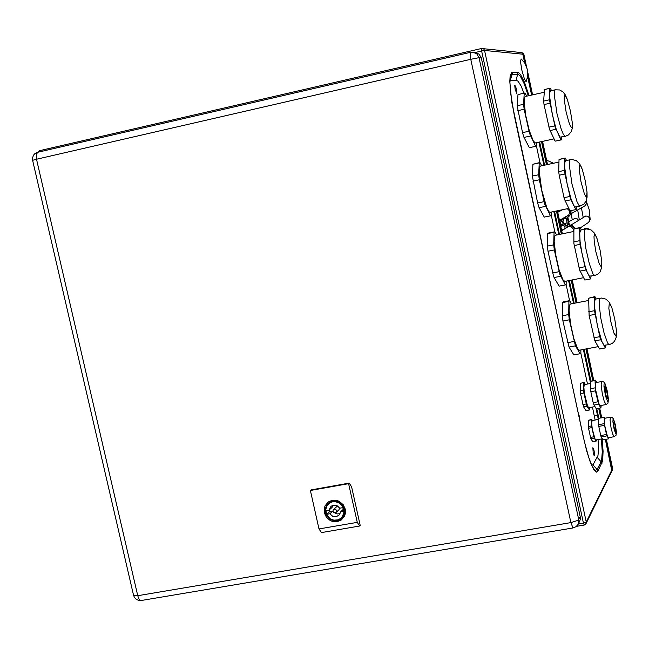 <?xml version="1.0" encoding="UTF-8"?>
<svg xmlns="http://www.w3.org/2000/svg" width="649" height="649" viewBox="0 0 649 649"><rect width="100%" height="100%" fill="white"/><g stroke="black" fill="none" stroke-linecap="round" stroke-linejoin="round"><path stroke-width="0.97" d="M566.155 227.953L568.451 226.46L571.436 226.915L573.286 229.194L573.359 231.547M567.283 208.743L569.108 210.446L569.627 212.904L568.629 215.184L566.204 216.506M567.851 215.866L566.723 216.214M564.33 217.577L566.147 217.918L567.575 225.495L565.912 226.185L562.31 222.615L564.078 217.804M561.937 223.986L561.539 224.221L562.123 224.059L565.149 227.077L564.37 229.056M571.047 210.584L570.974 214.024L568.638 216.742M570.487 210.706L570.301 214.705L567.283 217.731L568.849 225.008L572.337 226.12L574.341 228.724L573.894 229.048L573.903 243.424L579.614 270.033L584.798 280.068L590.695 278.867L591.036 276.206M574.909 228.61L572.929 225.868L569.376 224.724L567.851 217.188M561.563 221.049L560.906 221.268L561.49 221.22L562.529 218.599M559.763 221.739L560.793 222.842L560.298 224.262M561.417 229.47L562.099 230.46M561.198 228.448L562.626 230.135M560.614 210.73L560.89 210.073M557.564 211.493L558.035 212.118M557.645 210.755L558.562 211.834M567.656 225.39L566.463 225.893L562.821 221.999L562.302 222.307M566.674 227.637L567.51 226.809M525.252 63.878L523.07 53.859L521.042 52.447M526.534 66.596L523.857 54.118L521.893 52.528M611.812 471.085L612.121 469.446L605.671 439.365M612.396 469.933L612.624 468.562L606.344 439.251M602.102 438.854L603.083 451.136L602.67 460.944L597.883 471.085L596.634 472.156L593.9 469.876L590.395 462.469L586.737 451.055L583.508 437.767M583.548 437.97L511.753 102.169L509.765 81.555L510.082 76.282L511.574 72.55L512.272 72.339L512.191 74.213L518.535 74.497L520.425 76.347L524.222 83.867L528.318 95.817M512.272 72.339L518.608 72.656L520.498 74.448L524.57 82.464L529.049 95.646M596.796 408.651L598.808 418.167M526.12 81.669L524.457 79.194L521.861 70.295L520.741 63.213L520.709 60.106L521.269 59.043L524.814 63.156L527.418 69.524L527.726 76.412L526.12 81.669M474.914 52.326L479.149 54.151L481.307 57.948L478.216 57.834L470.76 59.278L470.192 52.731L472.918 52.147L470.517 52.285M578.064 524.36L576.052 526.68L572.962 527.962L570.869 522.648L578.016 520.36L580.247 516.685L580.328 519.159L579.573 521.366M332.377 500.249L337.001 500.468L339.37 501.409L343.256 504.792L345.244 509.141L345.284 513.83L344.489 516.174L341.366 519.93L337.188 521.691L332.564 521.463L330.211 520.522L326.333 517.148L324.346 512.807L324.305 508.126L325.092 505.782L328.199 502.026L332.377 500.249M332.84 500.947L336.409 500.996L339.8 502.334L343.581 506.35L344.741 509.846L344.611 513.456L341.909 518.218M337.074 520.628L331.712 519.995L327.331 516.604L325.628 513.294L325.181 509.643L326.966 504.622L330.276 501.831L334.527 500.874L338.072 501.588L341.196 503.519L343.499 506.431L344.66 509.919L343.978 515.233L341.999 518.129L344.116 514.981L344.814 511.282L344.522 508.962L341.772 503.997L338.243 501.596L332.791 500.971L328.313 503.145L332.734 500.963M329.059 510.073L330.917 506.431L332.629 505.441L335.022 505.157L337.472 505.969L339.695 508.208L342.85 507.648L343.678 511.331L340.522 511.883L339.265 514.9L336.352 516.677L332.694 516.288L329.879 513.748L326.731 514.3L325.912 510.625L329.059 510.073L332.093 507.323L332.613 505.449M335.192 512.815L333.886 512.548L333.042 511.461L333.107 510.122L334.3 509.149L335.679 509.408L336.531 510.487L336.304 512.11L335.192 512.815M333.537 509.538L336.717 506.658L338.145 506.431M329.23 509.911L329.781 511.526L326.731 514.3M329.781 511.526L332.953 511.055M334.535 512.807L337.212 513.959L340.035 513.684M339.589 508.029L339.029 509.643M593.17 452.791L594.241 455.963L594.662 454.446L593.892 449.846L592.886 447.729L593.17 452.791M579.979 421.136L579.403 416.431L578.316 413.413M549.719 280.36L549.257 276.174L548.04 272.564M519.151 138.18L518.811 134.521L517.464 130.303M515.128 89.335L516.742 93.505L516.831 91.087L515.663 86.293L514.73 85.384L515.128 89.335M592.423 407.069L595.165 419.992M598.086 439.576L598.589 449.262L597.989 455.533L593.218 464.562L592.399 465.09L591.434 464.733M509.903 81.376L510.909 80.557L516.831 80.573L518.04 81.206L521.042 86.017L523.881 93.164M615.147 425.566L613.913 421.769L613.483 423.513L614.416 428.924L615.56 431.471L615.147 425.566M602.386 438.805L595.871 439.965L595.149 439.381L592.196 428.624L591.669 422.588L592.245 420.52M614.108 436.712L608.454 437.726L607.545 436.745L604.657 425.176L604.268 420.317L604.795 418.24M604.211 417.494L598.605 418.297L604.211 417.494L604.276 423.643L598.524 424.681L598.751 426.393L604.503 425.355L604.276 423.643M606.896 435.885L606.466 434.538L600.714 435.568L601.152 436.915L606.896 435.885L608.778 438.813L603.059 439.835L601.152 436.915M608.965 437.629L608.778 438.813M596.407 439.876L596.204 441.06L594.265 438.148L591.864 427.634L591.637 419.773L592.529 420.463M591.856 419.432L588.237 420.325L588.286 427.269L590.825 438.756L594.265 438.148M607.196 390.909L604.827 383.6L604.47 383.291L604.024 383.965L603.968 386.39L605.541 396.101L607.845 401.836L608.332 398.681L607.196 390.909M605.46 393.659L604.965 386.423L606.426 389.684L607.586 396.377L607.521 398.445L607.034 398.502L605.46 393.659M595.96 382.456L595.336 384.857L595.782 390.544L599.003 403.824L600.187 405.617L606.028 404.578M584.546 384.581L583.873 386.982L584.295 392.669L587.523 405.925L588.748 407.702L594.938 406.607M580.174 383.47L583.995 382.293L580.174 383.47L580.401 392.937L583.629 406.964L586.006 410.622L589.527 409.933L589.811 407.548M583.629 406.964L587.069 406.331L586.307 403.946L582.859 404.578M580.498 393.586L583.946 392.953L583.565 390L580.125 390.641M601.209 405.463L600.869 407.913L598.573 404.222L595.449 390.828L595.044 380.703L595.409 380.168L596.715 382.318M595.409 380.168L590.631 381.198L595.044 380.703M595.068 387.875L590.46 388.727L590.606 389.96L590.841 391.68L595.449 390.828M597.81 401.836L593.202 402.68L593.584 403.938L593.965 405.065L598.573 404.222M526.672 96.182L525.155 93.132L524.254 93.164L523.556 104.286L524.157 109.251L529.511 133.386L535.652 146.317L529.357 147.68L536.35 146.252L536.682 142.618M535.652 146.317L536.106 146.366M550.685 90.811L549.776 92.539L549.695 97.188L552.291 114.573L556.169 129.143L560.874 139.924L555.114 141.174L561.344 139.859L561.499 137.215M564.784 95.005L564.151 98.826L566.066 111.782L568.735 121.89L570.463 126.255L571.753 127.675L572.321 126.198L572.248 122.401L570.422 110.898L567.364 99.638L564.784 95.005M525.422 96.466L524.668 97.212L524.181 101.966L525.722 115.254L529.3 130.506L533.332 140.971L535.376 142.902L553.978 138.854M524.538 93.018L517.959 94.584L517.188 105.706L522.607 133.004L524.011 137.458L529.357 147.68M551.512 90.625L550.449 88.345L549.865 88.361L549.452 99.987L555.22 127.634L559.933 137.134L565.238 136.404L563.364 134.424L560.858 128.218L557.02 113.786L554.303 95.241L554.635 90.511L555.293 89.781M544.47 89.57L543.602 101.041L544.049 104.562L549.468 129.151L555.114 141.174M541.688 165.771L540.057 162.623L539.205 162.891L538.67 174.719L539.287 179.773L544.714 204.086L550.547 215.776L544.26 217.091L550.782 215.784M550.547 215.776L551.358 215.346L551.472 212.036M565.693 160.619L564.768 162.648L564.744 167.629L567.023 183.472L571.201 199.527L575.752 209.595L570.236 210.738M575.752 209.595L576.271 209.303L576.304 206.861M579.679 164.919L579.119 168.902L581.001 181.85L584.473 194.294L586.558 197.45L587.045 192.145L585.276 180.657L582.291 169.462L580.823 165.99L579.679 164.919M540.455 166.039L539.692 166.882L539.222 171.742L541.72 190.214L546.872 207.899L549.224 211.947L550.255 212.272M539.652 162.599L532.91 164.246L532.302 176.074L537.607 202.991L539.092 207.672L544.26 217.091M566.488 160.449L565.344 158.113L564.8 158.283L564.516 170.395L564.987 173.989L570.658 199.365L573.813 205.684L575.493 207.007M559.592 159.346L559.04 159.524L558.7 171.644L559.162 175.23L564.33 198.935L569.992 210.787M556.631 234.987L554.887 231.79L554.084 232.269L553.702 244.803L554.343 249.946L559.836 274.413L565.376 284.903L559.081 286.16L565.401 284.903M565.376 284.903L566.139 284.254L566.196 281.155M594.5 234.492L593.997 236.642L594.241 241.493L595.896 251.715L599.254 263.892L601.258 266.926L601.81 265.522L601.777 261.588L600.057 250.076L596.91 238.288L595.514 235.181L594.5 234.492M580.636 230.054L579.622 233.307L580.117 241.996L582.048 253.8L585.301 266.901L587.41 272.84L589.357 276.149L594.589 275.501M555.422 235.23L554.595 236.317L554.197 241.428L555.69 254.757L559.065 269.635L562.861 279.662L564.808 281.431L583.524 277.707M548.429 233.08L547.797 233.567L547.342 246.101L547.975 251.244L553.264 275.038L554.1 277.545L559.081 286.16M581.374 229.9L580.165 227.531L579.654 227.872L580.019 244.357L585.293 268.402L590.558 278.924M580.011 227.564L574.308 228.732L580.052 227.548M571.493 303.829L569.644 300.617L568.897 301.314L568.67 314.546L569.327 319.779L575.387 345.86L580.125 353.697L580.839 352.829L580.863 349.981M595.539 299.108L594.589 301.177L594.614 307.472L597.356 325.522L601.866 341.439L605.29 347.921L605.712 345.252M609.249 303.724L608.851 308.307L610.709 321.239L613.97 333.164L615.925 336.077L616.436 330.722L614.765 319.154L611.893 307.983L610.311 304.316L609.249 303.724M570.333 304.048L569.416 305.411L569.092 310.757L570.593 324.135L573.87 338.794L577.545 348.57L579.435 350.249L598.2 346.68M569.571 300.625L563.275 301.866L562.602 302.556L562.31 315.787L562.959 321.012L569.035 347.069L573.838 354.889L580.125 353.697M596.188 298.978L594.914 296.617L594.435 297.112L594.484 310.668L599.733 336.653L600.706 339.792L604.049 345.268L609.176 344.595M594.914 296.617L588.684 298.24L589.154 315.511L594.89 340.903L599.538 349.016L605.29 347.921M568.711 221.723L575.03 218.307L576.961 218.648L578.592 220.262M570.933 225L585.763 216.068L587.816 216.255L589.754 218.161L589.795 220.879L588.408 222.55M571.071 213.732L585.082 205.709L586.355 203.843L586.088 201.231M566.39 219.046L564.257 218.348M588.805 229.146L586.104 228.132L583.135 229.543M522.826 54.24L524.7 62.969M520.806 52.415L521.999 52.877L522.826 54.2L484.527 50.46L481.631 50.995L481.436 49.924L481.444 48.57L482.426 48.448L483.821 49.105L484.592 50.468L586.258 522.218L585.836 524.043L584.222 525.065L583.435 523.167L586.234 522.104L611.877 469.941L611.845 470.987L605.339 439.43L611.845 469.811M584.214 525.065L586.088 523.605L611.674 471.417M597.883 471.085L597.056 469.446L595.401 470.403L593.21 468.245M601.923 463.41L601.104 461.804L597.056 469.446L592.967 464.83M598.029 414.427L597.388 414.825L598.329 419.416M601.372 438.984L602.272 451.891L601.647 460.279L601.104 461.804L597.177 457.367M518.08 72.526L516.052 80.573M510.211 77.288L511.071 74.878L512.191 74.213L510.155 80.719M37.61 152.312L39.313 150.738L481.501 48.505L39.411 150.714L38.81 152.036M470.436 52.318L37.747 152.28L36.23 154.535L36.482 159.232L32.588 160.344L133.629 595.531L137.75 595.701L138.764 598.54L140.143 600.228L141.279 600.471L572.994 527.962M579.8 520.928L578.251 523.978L578.705 519.711L479.043 57.777L476.861 53.956L472.918 52.147L475.222 52.358M328.143 503.3L325.433 507.883L325.214 511.534L326.317 515.079L330.081 519.192L333.497 520.571L337.902 520.466L341.999 518.129L339.768 519.744L337.147 520.62M332.718 501.782L335.736 501.766L339.476 503.235L342.818 506.893L343.751 509.4L343.97 512.045L342.461 516.547L341.106 518.097L338.194 519.817L333.829 520.174L330.106 518.705L326.772 515.055L325.839 512.548L325.62 509.911L327.12 505.409L329.927 502.797L332.718 501.782M604.73 418.256L610.847 417.177L612.518 417.729L613.581 419.067L615.422 425.03L616.412 432.08L616.023 435.228L614.181 436.696L612.615 434.027L611.009 427.699L610.028 420.065L610.522 417.21M615.414 425.079L616.323 431.309L615.958 433.978L614.181 429.606L612.891 421.745L613.054 419.254L613.556 419.351L615.414 425.079M601.68 381.393L601.096 384.719L602.248 393.659L604.195 401.293L606.101 404.57L607.918 403.191L608.413 399.581L607.213 390.868L605.184 383.981L603.992 382.147L602.596 381.409L595.887 382.472M580.101 206.049L579.168 205.701L576.977 201.612L571.964 183.813L569.319 165.3L569.635 160.457L570.309 159.638M601.777 261.588L601.728 267.453L599.887 272.158L597.705 274.227L594.671 275.484L592.886 273.675L589.26 263.567L585.909 248.624L584.27 235.271L584.514 230.176L585.236 229.105M616.436 330.722L616.258 337.261L614.546 341.244L612.453 343.256L609.776 344.465L608.519 344.246L607.561 342.85L604.057 333.002L600.796 318.286L599.149 304.884L599.327 299.546L600.13 298.207M546.572 160.149L553.5 163.24M571.298 213.61L572.183 219.638M577.724 209.935L579.297 219.824M581.431 207.818L583.216 217.399M586.217 200.955L589.251 209.838L590.217 219.743L588.521 222.477L580.336 227.864M564.273 218.315L566.358 218.867M584.376 228.708L586.988 228.124L589.057 229.202M481.526 48.488L521.496 52.577L522.802 54.021L524.741 63.034M510.211 77.296L510.714 75.535L509.903 81.36L510.568 92.969L514.406 116.074L584.36 441.409L588.635 457.172L592.034 466.039L594.573 469.908L593.129 468.116M37.691 152.296L34.924 153.651L33.505 155.225L32.466 158.21L32.604 160.319M133.662 595.612L134.489 597.534L136.428 599.514L139.024 600.503L141.068 600.503M555.22 89.789L559.665 89.976L563.024 91.915L565.409 95.046L567.364 99.638M572.248 122.401L572.167 128.77L571.274 131.585L568.556 134.895L565.238 136.404M565.636 160.636L571.777 159.459L576.207 160.514L579.671 163.751L582.291 169.462M587.045 192.145L587.118 197.118L586.152 201.101L583.743 204.273L579.987 206.098M580.579 230.062L586.72 228.943L591.125 230.022L594.557 233.259L597.129 238.905M595.441 299.124L601.558 298.053L605.923 299.14L609.354 302.369L611.893 307.983M559.787 220.165L560.906 221.268M560.314 219.865L561.434 220.968M561.539 224.221L560.736 226.274M562.026 224.01L560.874 226.931M564.565 217.585L562.821 221.999M601.047 417.761L599.011 408.253M593.089 380.598L586.307 348.943M576.434 302.856L571.558 280.092M561.677 233.948L556.745 210.941M546.839 164.668L541.874 141.49M531.912 95.005L527.799 75.779M601.72 417.64L599.676 408.132M593.754 380.476L586.98 348.813M577.107 302.726L572.231 279.954M562.35 233.81L557.418 210.795M547.505 164.522L542.54 141.344M532.586 94.859L527.856 72.769M580.247 516.685L481.307 57.948M310.36 490.474L319.024 528.976L357.234 522.348L348.578 483.643L310.36 490.474L311.058 489.881L349.227 483.067L351.628 486.815L360.236 525.349L359.603 525.982L357.234 522.348M319.024 528.976L321.498 532.569L359.603 525.982M348.578 483.643L349.227 483.067M332.913 510.974L329.879 513.748M343.394 509.205L340.522 511.883M536.48 146.147L540.009 162.615M551.326 215.395L554.838 231.782M566.106 284.311L569.603 300.625M580.806 352.894L587.483 384.03M604.414 417.153L605.071 418.191M598.492 418.532L598.524 424.681M598.751 426.393L600.714 435.568M606.466 434.538L604.503 425.355M588.424 428.251L591.864 427.634M593.827 436.801L590.387 437.418M588.213 420.398L591.637 419.773M591.645 425.922L588.205 426.547M590.825 438.756L592.78 441.669L596.204 441.06M583.946 392.953L586.307 403.946M583.605 382.829L583.565 390M585.333 384.435L583.995 382.293M587.069 406.331L589.43 409.998M590.46 388.727L590.46 381.555M593.202 402.68L590.841 391.68M600.869 407.913L596.285 408.748L593.965 405.065M524.011 137.458L530.379 136.063M517.959 94.584L524.254 93.164M523.556 104.286L517.188 105.706M517.78 110.671L524.157 109.251M528.87 131.236L522.502 132.639M544.105 89.659L549.865 88.361M549.427 99.743L543.602 101.041M544.049 104.562L549.881 103.264M554.708 125.865L548.876 127.147M549.922 130.579L555.739 129.305M539.092 207.672L545.452 206.341M532.91 164.246L539.205 162.891M538.67 174.719L532.302 176.074M532.918 181.128L539.287 179.773M543.984 201.652L537.607 202.991M559.04 159.524L564.8 158.283M564.516 170.395L558.7 171.644M559.162 175.23L564.987 173.989M569.79 196.477L563.965 197.702M564.987 201.036L570.804 199.819M554.1 277.545L560.46 276.271M547.797 233.567L554.084 232.269M553.702 244.803L547.342 246.101M547.975 251.244L554.343 249.946M559.016 271.72L552.648 273.002M573.894 229.048L579.654 227.872M579.541 240.706L573.716 241.89M574.195 245.541L580.019 244.357M584.798 266.739L578.973 267.907M579.971 271.144L585.787 269.976M569.035 347.069L575.387 345.86M562.602 302.556L568.897 301.314M568.67 314.546L562.31 315.787M562.959 321.012L569.327 319.779M573.976 341.447L567.615 342.664M588.684 298.24L594.435 297.112M594.484 310.668L588.667 311.796M589.154 315.511L594.979 314.376M599.733 336.653L593.916 337.764M594.89 340.903L600.706 339.792M567.802 217.464L567.291 217.764M569.319 224.586L568.808 224.895M569.708 224.895L569.197 225.203M562.91 222.412L562.391 222.721M566.366 225.82L565.855 226.136M523.905 54.313L523.183 54.24M612.599 468.464L612.121 469.446M527.669 76.833L531.58 95.087M546.523 164.732L541.534 141.563L546.499 164.741M556.412 211.006L561.336 234.013L556.436 211.006M571.225 280.157L576.101 302.921L571.25 280.149M585.974 349.008L592.748 380.663M598.67 408.31L600.714 417.826L598.694 408.31M584.092 525.025L576.523 526.298M539.652 141.969L544.616 165.146M554.53 211.404L559.454 234.403M569.343 280.53L574.219 303.294M584.092 349.365L590.874 381.012M475.547 52.399L481.631 50.995L583.435 523.167L578.227 524.043M538.946 142.123L543.911 165.292M553.824 211.55L558.757 234.549M568.638 280.668L573.513 303.432M583.386 349.503L590.46 382.512M595.977 408.253L597.388 414.825L594.37 416.123M470.76 59.278L36.482 159.232L137.75 595.701L570.869 522.648L470.76 59.278M567.161 222.648L564.662 224.14M563.137 225.057L561.142 226.25M568.621 226.428L561.685 230.719M557.734 212.272L562.472 209.749M559.462 220.352L568.727 215.07M560.46 220.011L562.415 218.891M568.784 216.661L568.273 216.953M522.007 52.537L521.277 52.464M612.469 469.787L611.983 470.776M592.772 380.663L585.998 349M531.604 95.079L527.678 76.769M576.434 526.38L584.181 525.073M470.493 52.293L37.747 152.28M336.085 512.361L339.078 509.603M509.911 80.776L510.755 80.59M591.645 465.203L592.31 465.09M598.5 419.384L592.172 420.528M590.46 383.478L584.465 384.589M543.992 92.304L525.341 96.482M555.195 89.797L550.612 90.819M544.3 89.578L550.028 88.296M570.138 210.771L575.85 209.586M558.967 162.063L540.39 166.047M568.784 208.426L550.125 212.32M579.946 206.106L575.379 207.055M559.341 159.346L565.092 158.113M573.862 231.442L555.357 235.246M548.364 233.096L554.644 231.807M588.684 300.455L570.244 304.073M563.275 301.866L569.546 300.633"/></g></svg>

